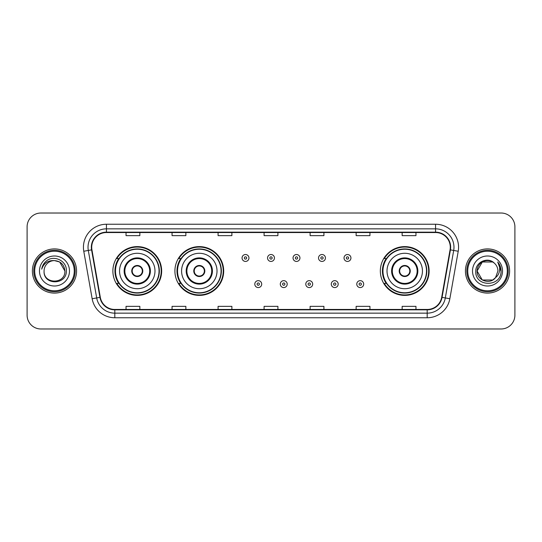 <?xml version="1.0" encoding="UTF-8"?>
<svg xmlns="http://www.w3.org/2000/svg" width="542" height="542" viewBox="0 0 542 542"><rect width="100%" height="100%" fill="white"/><g stroke="black" fill="none" stroke-linecap="round" stroke-linejoin="round"><path stroke-width="0.81" d="M380.342 271A24.39 24.39 0 0 0 404.732 295.39A24.39 24.39 0 0 0 429.122 271A24.39 24.39 0 0 0 404.732 246.61A24.39 24.39 0 0 0 380.342 271M174.91 271A24.39 24.39 0 0 0 199.3 295.39A24.39 24.39 0 0 0 223.69 271A24.39 24.39 0 0 0 199.3 246.61A24.39 24.39 0 0 0 174.91 271M112.878 271A24.39 24.39 0 0 0 137.268 295.39A24.39 24.39 0 0 0 161.658 271A24.39 24.39 0 0 0 137.268 246.61A24.39 24.39 0 0 0 112.878 271M118.725 283.425A22.317 22.317 0 0 1 118.725 258.575M180.764 283.425A22.317 22.317 0 0 1 180.764 258.575M386.189 283.425A22.317 22.317 0 0 1 386.189 258.575M27.1 226.82L27.1 315.18A13.807 13.807 0 0 0 40.907 328.98L501.093 328.98A13.807 13.807 0 0 0 514.9 315.18L514.9 226.82A13.807 13.807 0 0 0 501.093 213.02L40.907 213.02A13.807 13.807 0 0 0 27.1 226.82L27.1 315.18M32.391 271A22.087 22.087 0 0 0 54.485 293.087A22.087 22.087 0 0 0 76.571 271A22.087 22.087 0 0 0 54.485 248.913A22.087 22.087 0 0 0 32.391 271A22.087 22.087 0 0 0 54.485 293.087A22.087 22.087 0 0 0 76.571 271A22.087 22.087 0 0 0 54.485 248.913A22.087 22.087 0 0 0 32.391 271M465.429 271A22.087 22.087 0 0 0 487.515 293.087A22.087 22.087 0 0 0 509.609 271A22.087 22.087 0 0 0 487.515 248.913A22.087 22.087 0 0 0 465.429 271A22.087 22.087 0 0 0 487.515 293.087A22.087 22.087 0 0 0 509.609 271A22.087 22.087 0 0 0 487.515 248.913A22.087 22.087 0 0 0 465.429 271M91.713 247.254A14.729 14.729 0 0 1 106.435 232.532L435.565 232.532A14.729 14.729 0 0 1 450.063 249.815L441.689 297.301A14.729 14.729 0 0 1 427.191 309.468L114.809 309.468A14.729 14.729 0 0 1 100.311 297.301L91.937 249.815A14.729 14.729 0 0 1 91.713 247.254M91.341 247.254A15.095 15.095 0 0 0 91.571 249.876L99.945 297.368A15.095 15.095 0 0 0 114.809 309.841L427.191 309.841A15.095 15.095 0 0 0 442.055 297.368L450.429 249.876A15.095 15.095 0 0 0 435.565 232.159L106.435 232.159A15.095 15.095 0 0 0 91.341 247.254M83.78 251.251A23.008 23.008 0 0 1 106.435 224.246L435.565 224.246A23.008 23.008 0 0 1 458.22 251.251L449.846 298.744A23.008 23.008 0 0 1 427.191 317.754L114.809 317.754A23.008 23.008 0 0 1 92.154 298.744L83.78 251.251L88.305 250.451A18.408 18.408 0 0 1 106.435 228.846L435.565 228.846A18.408 18.408 0 0 1 453.695 250.451L445.314 297.944A18.408 18.408 0 0 1 427.191 313.154L114.809 313.154A18.408 18.408 0 0 1 96.686 297.944L88.305 250.451A18.408 18.408 0 0 1 88.028 247.254M501.093 213.02L40.907 213.02M40.907 328.98L501.093 328.98M514.9 315.18L514.9 226.82M442.055 297.368L445.314 297.944L453.695 250.451L458.22 251.251M264.096 232.532L264.096 235.648L277.904 235.648L277.904 232.532M218.08 232.532L218.08 235.648L231.881 235.648L231.881 232.532M172.058 232.532L172.058 235.648L185.865 235.648L185.865 232.532M126.042 232.532L126.042 235.648L139.85 235.648L139.85 232.532M310.119 232.532L310.119 235.648L323.92 235.648L323.92 232.532M356.135 232.532L356.135 235.648L369.942 235.648L369.942 232.532M402.15 232.532L402.15 235.648L415.958 235.648L415.958 232.532M277.904 309.468L277.904 306.352L264.096 306.352L264.096 309.468M231.881 309.468L231.881 306.352L218.08 306.352L218.08 309.468M185.865 309.468L185.865 306.352L172.058 306.352L172.058 309.468M139.85 309.468L139.85 306.352L126.042 306.352L126.042 309.468M323.92 309.468L323.92 306.352L310.119 306.352L310.119 309.468M369.942 309.468L369.942 306.352L356.135 306.352L356.135 309.468M415.958 309.468L415.958 306.352L402.15 306.352L402.15 309.468M74.268 271A19.79 19.79 0 0 0 54.485 251.21A19.79 19.79 0 0 0 34.695 271A19.79 19.79 0 0 0 54.485 290.79A19.79 19.79 0 0 0 74.268 271M75.189 271A20.711 20.711 0 0 0 54.485 250.289A20.711 20.711 0 0 0 33.773 271A20.711 20.711 0 0 0 54.485 291.711A20.711 20.711 0 0 0 75.189 271M54.485 260.594L59.681 261.989L64.884 271C64.268 264.679 60.799 261.21 54.485 260.594L59.681 261.989L64.884 271L59.681 261.989L54.485 260.594L59.681 261.989L64.884 271L59.681 261.989L54.485 260.594L59.681 261.989L64.884 271C65.521 284.421 43.441 284.421 44.078 271C43.109 285.539 66.808 285.207 66.341 271C67.147 261.054 54.227 254.605 46.571 260.817C43.868 262.978 42.249 265.77 41.714 269.178C43.861 263.073 48.116 260.214 54.485 260.594L59.681 261.989L64.884 271C65.521 284.421 43.441 284.421 44.078 271C43.441 284.421 65.521 284.421 64.884 271C65.521 284.421 43.441 284.421 44.078 271C43.441 284.421 65.521 284.421 64.884 271C65.521 284.421 43.441 284.421 44.078 271A10.406 10.406 0 0 1 54.485 260.594L59.681 261.989L64.884 271A10.406 10.406 0 0 0 64.877 270.621M39.478 271A15.007 15.007 0 0 0 54.485 286.007A15.007 15.007 0 0 0 69.484 271A15.007 15.007 0 0 0 54.485 255.993A15.007 15.007 0 0 0 39.478 271M119.552 271A17.717 17.717 0 0 1 137.268 253.283A17.717 17.717 0 0 1 154.985 271A17.717 17.717 0 0 1 137.268 288.717A17.717 17.717 0 0 1 119.552 271A17.717 17.717 0 0 0 137.268 288.717A17.717 17.717 0 0 0 154.985 271M124.843 271A12.425 12.425 0 0 0 137.268 283.425A12.425 12.425 0 0 0 149.694 271A12.425 12.425 0 0 0 137.268 258.575A12.425 12.425 0 0 0 124.843 271M119.003 258.575A22.087 22.087 0 0 0 119.003 283.425M159.036 271A21.768 21.768 0 0 0 137.268 249.232A21.768 21.768 0 0 0 115.5 271A21.768 21.768 0 0 0 137.268 292.768A21.768 21.768 0 0 0 159.036 271M131.747 271A5.522 5.522 0 0 0 137.268 276.522A5.522 5.522 0 0 0 142.79 271A5.522 5.522 0 0 0 137.268 265.478A5.522 5.522 0 0 0 131.747 271M161.198 271A23.929 23.929 0 0 1 116.821 283.425L119.037 283.425A22.066 22.066 0 0 0 159.334 271.054A22.066 22.066 0 0 0 119.037 258.575L116.821 258.575A23.929 23.929 0 0 1 161.198 271M131.923 269.618L132.113 269.618A5.339 5.339 0 0 1 142.431 269.618L142.139 269.618A5.061 5.061 0 0 1 137.268 276.061A5.061 5.061 0 0 1 132.397 269.618A5.061 5.061 0 0 1 142.139 269.618L142.614 269.618M142.614 272.382L142.431 272.382A5.339 5.339 0 0 1 132.113 272.382L131.923 272.382M492.719 280.011A10.406 10.406 0 0 0 495.53 277.639L492.719 280.011L482.319 280.011L477.116 271L482.319 261.989L492.719 261.989L494.331 263.141C487.949 256.447 475.659 261.962 475.774 271C474.602 287.057 500.639 287.477 501.065 271.779L501.086 271C501.045 267.585 499.914 264.591 497.678 262.01C499.378 264.794 499.975 267.795 499.473 271C499.013 273.683 497.698 275.892 495.53 277.639L495.32 277.883C489.69 285.099 476.581 280.248 477.116 271L482.319 280.011L492.719 280.011L495.53 277.639L493.2 279.719M507.305 271A19.79 19.79 0 0 0 487.515 251.21A19.79 19.79 0 0 0 467.732 271A19.79 19.79 0 0 0 487.515 290.79A19.79 19.79 0 0 0 507.305 271M508.227 271A20.711 20.711 0 0 0 487.515 250.289A20.711 20.711 0 0 0 466.811 271A20.711 20.711 0 0 0 487.515 291.711A20.711 20.711 0 0 0 508.227 271M495.53 277.639L497.922 271C497.861 267.863 496.668 265.241 494.331 263.141M472.516 271A15.007 15.007 0 0 0 487.515 286.007A15.007 15.007 0 0 0 502.522 271A15.007 15.007 0 0 0 487.515 255.993A15.007 15.007 0 0 0 472.516 271M492.719 261.989A10.406 10.406 0 0 0 477.116 271M497.78 262.125L501.079 271.393M497.678 262.01L500.388 266.711M181.584 271A17.717 17.717 0 0 1 199.3 253.283A17.717 17.717 0 0 1 217.017 271A17.717 17.717 0 0 1 199.3 288.717A17.717 17.717 0 0 1 181.584 271A17.717 17.717 0 0 0 199.3 288.717A17.717 17.717 0 0 0 217.017 271M186.875 271A12.425 12.425 0 0 0 199.3 283.425A12.425 12.425 0 0 0 211.726 271A12.425 12.425 0 0 0 199.3 258.575A12.425 12.425 0 0 0 186.875 271M181.042 258.575A22.087 22.087 0 0 0 181.042 283.425M221.068 271A21.768 21.768 0 0 0 199.3 249.232A21.768 21.768 0 0 0 177.539 271A21.768 21.768 0 0 0 199.3 292.768A21.768 21.768 0 0 0 221.068 271M193.779 271A5.522 5.522 0 0 0 199.3 276.522A5.522 5.522 0 0 0 204.822 271A5.522 5.522 0 0 0 199.3 265.478A5.522 5.522 0 0 0 193.779 271M223.229 271A23.929 23.929 0 0 1 178.853 283.425L181.069 283.425A22.066 22.066 0 0 0 221.366 271.054A22.066 22.066 0 0 0 181.069 258.575L178.853 258.575A23.929 23.929 0 0 1 223.229 271M193.955 269.618L194.144 269.618A5.339 5.339 0 0 1 204.463 269.618L204.171 269.618A5.061 5.061 0 0 1 199.3 276.061A5.061 5.061 0 0 1 194.436 269.618A5.061 5.061 0 0 1 204.171 269.618L204.652 269.618M204.652 272.382L204.463 272.382A5.339 5.339 0 0 1 194.144 272.382L193.955 272.382M387.015 271A17.717 17.717 0 0 1 404.732 253.283A17.717 17.717 0 0 1 422.448 271A17.717 17.717 0 0 1 404.732 288.717A17.717 17.717 0 0 1 387.015 271A17.717 17.717 0 0 0 404.732 288.717A17.717 17.717 0 0 0 422.448 271M392.306 271A12.425 12.425 0 0 0 404.732 283.425A12.425 12.425 0 0 0 417.157 271A12.425 12.425 0 0 0 404.732 258.575A12.425 12.425 0 0 0 392.306 271M386.466 258.575A22.087 22.087 0 0 0 386.466 283.425M426.5 271A21.768 21.768 0 0 0 404.732 249.232A21.768 21.768 0 0 0 382.964 271A21.768 21.768 0 0 0 404.732 292.768A21.768 21.768 0 0 0 426.5 271M399.21 271A5.522 5.522 0 0 0 404.732 276.522A5.522 5.522 0 0 0 410.253 271A5.522 5.522 0 0 0 404.732 265.478A5.522 5.522 0 0 0 399.21 271M428.661 271A23.929 23.929 0 0 1 384.278 283.425L386.5 283.425A22.066 22.066 0 0 0 426.798 271.054A22.066 22.066 0 0 0 386.5 258.575L384.278 258.575A23.929 23.929 0 0 1 428.661 271M399.386 269.618L399.569 269.618A5.339 5.339 0 0 1 409.887 269.618L409.603 269.618A5.061 5.061 0 0 1 404.732 276.061A5.061 5.061 0 0 1 399.861 269.618A5.061 5.061 0 0 1 409.603 269.618L410.077 269.618M410.077 272.382L409.603 272.382A5.061 5.061 0 0 1 399.861 272.382L399.386 272.382M409.603 272.382L409.887 272.382A5.339 5.339 0 0 1 399.569 272.382L399.861 272.382M248.954 257.978A3.448 3.448 0 0 1 245.506 261.427A3.448 3.448 0 0 1 242.057 257.978A3.448 3.448 0 0 1 245.506 254.523A3.448 3.448 0 0 1 248.954 257.978A3.448 3.448 0 0 0 245.506 254.523A3.448 3.448 0 0 0 242.057 257.978M274.448 257.978A3.448 3.448 0 0 1 271 261.427A3.448 3.448 0 0 1 267.552 257.978A3.448 3.448 0 0 1 271 254.523A3.448 3.448 0 0 1 274.448 257.978A3.448 3.448 0 0 0 271 254.523A3.448 3.448 0 0 0 267.552 257.978M299.943 257.978A3.448 3.448 0 0 1 296.494 261.427A3.448 3.448 0 0 1 293.046 257.978A3.448 3.448 0 0 1 296.494 254.523A3.448 3.448 0 0 1 299.943 257.978A3.448 3.448 0 0 0 296.494 254.523A3.448 3.448 0 0 0 293.046 257.978M325.437 257.978A3.448 3.448 0 0 1 321.989 261.427A3.448 3.448 0 0 1 318.54 257.978A3.448 3.448 0 0 1 321.989 254.523A3.448 3.448 0 0 1 325.437 257.978A3.448 3.448 0 0 0 321.989 254.523A3.448 3.448 0 0 0 318.54 257.978M350.931 257.978A3.448 3.448 0 0 1 347.483 261.427A3.448 3.448 0 0 1 344.034 257.978A3.448 3.448 0 0 1 347.483 254.523A3.448 3.448 0 0 1 350.931 257.978A3.448 3.448 0 0 0 347.483 254.523A3.448 3.448 0 0 0 344.034 257.978M254.801 284.116A3.448 3.448 0 0 1 258.249 280.661A3.448 3.448 0 0 1 261.705 284.116A3.448 3.448 0 0 1 258.249 287.565A3.448 3.448 0 0 1 254.801 284.116A3.448 3.448 0 0 0 258.249 287.565A3.448 3.448 0 0 0 261.705 284.116M280.295 284.116A3.448 3.448 0 0 1 283.751 280.661A3.448 3.448 0 0 1 287.199 284.116A3.448 3.448 0 0 1 283.751 287.565A3.448 3.448 0 0 1 280.295 284.116A3.448 3.448 0 0 0 283.751 287.565A3.448 3.448 0 0 0 287.199 284.116M305.79 284.116A3.448 3.448 0 0 1 309.245 280.661A3.448 3.448 0 0 1 312.693 284.116A3.448 3.448 0 0 1 309.245 287.565A3.448 3.448 0 0 1 305.79 284.116A3.448 3.448 0 0 0 309.245 287.565A3.448 3.448 0 0 0 312.693 284.116M331.284 284.116A3.448 3.448 0 0 1 334.739 280.661A3.448 3.448 0 0 1 338.188 284.116A3.448 3.448 0 0 1 334.739 287.565A3.448 3.448 0 0 1 331.284 284.116A3.448 3.448 0 0 0 334.739 287.565A3.448 3.448 0 0 0 338.188 284.116M356.778 284.116A3.448 3.448 0 0 1 360.234 280.661A3.448 3.448 0 0 1 363.682 284.116A3.448 3.448 0 0 1 360.234 287.565A3.448 3.448 0 0 1 356.778 284.116A3.448 3.448 0 0 0 360.234 287.565A3.448 3.448 0 0 0 363.682 284.116M435.565 224.246L435.565 232.159M88.305 250.451L91.571 249.876M114.809 317.754L114.809 309.841M427.191 309.841L427.191 317.754M92.154 298.744L99.945 297.368M450.429 249.876L453.695 250.451M106.435 224.246L106.435 232.159M445.314 297.944L449.846 298.744M150.385 271A13.116 13.116 0 0 0 137.268 257.884A13.116 13.116 0 0 0 124.152 271A13.116 13.116 0 0 0 137.268 284.116A13.116 13.116 0 0 0 150.385 271M212.417 271A13.116 13.116 0 0 0 199.3 257.884A13.116 13.116 0 0 0 186.191 271A13.116 13.116 0 0 0 199.3 284.116A13.116 13.116 0 0 0 212.417 271M417.848 271A13.116 13.116 0 0 0 404.732 257.884A13.116 13.116 0 0 0 391.615 271A13.116 13.116 0 0 0 404.732 284.116A13.116 13.116 0 0 0 417.848 271M244.354 257.978A1.152 1.152 0 0 0 245.506 259.13A1.152 1.152 0 0 0 246.657 257.978A1.152 1.152 0 0 0 245.506 256.827A1.152 1.152 0 0 0 244.354 257.978M269.848 257.978A1.152 1.152 0 0 0 271 259.13A1.152 1.152 0 0 0 272.152 257.978A1.152 1.152 0 0 0 271 256.827A1.152 1.152 0 0 0 269.848 257.978M295.343 257.978A1.152 1.152 0 0 0 296.494 259.13A1.152 1.152 0 0 0 297.646 257.978A1.152 1.152 0 0 0 296.494 256.827A1.152 1.152 0 0 0 295.343 257.978M320.837 257.978A1.152 1.152 0 0 0 321.989 259.13A1.152 1.152 0 0 0 323.14 257.978A1.152 1.152 0 0 0 321.989 256.827A1.152 1.152 0 0 0 320.837 257.978M346.331 257.978A1.152 1.152 0 0 0 347.483 259.13A1.152 1.152 0 0 0 348.635 257.978A1.152 1.152 0 0 0 347.483 256.827A1.152 1.152 0 0 0 346.331 257.978M259.401 284.116A1.152 1.152 0 0 0 258.249 282.965A1.152 1.152 0 0 0 257.104 284.116A1.152 1.152 0 0 0 258.249 285.268A1.152 1.152 0 0 0 259.401 284.116M284.896 284.116A1.152 1.152 0 0 0 283.751 282.965A1.152 1.152 0 0 0 282.599 284.116A1.152 1.152 0 0 0 283.751 285.268A1.152 1.152 0 0 0 284.896 284.116M310.39 284.116A1.152 1.152 0 0 0 309.245 282.965A1.152 1.152 0 0 0 308.093 284.116A1.152 1.152 0 0 0 309.245 285.268A1.152 1.152 0 0 0 310.39 284.116M335.884 284.116A1.152 1.152 0 0 0 334.739 282.965A1.152 1.152 0 0 0 333.587 284.116A1.152 1.152 0 0 0 334.739 285.268A1.152 1.152 0 0 0 335.884 284.116M361.378 284.116A1.152 1.152 0 0 0 360.234 282.965A1.152 1.152 0 0 0 359.082 284.116A1.152 1.152 0 0 0 360.234 285.268A1.152 1.152 0 0 0 361.378 284.116"/></g></svg>
